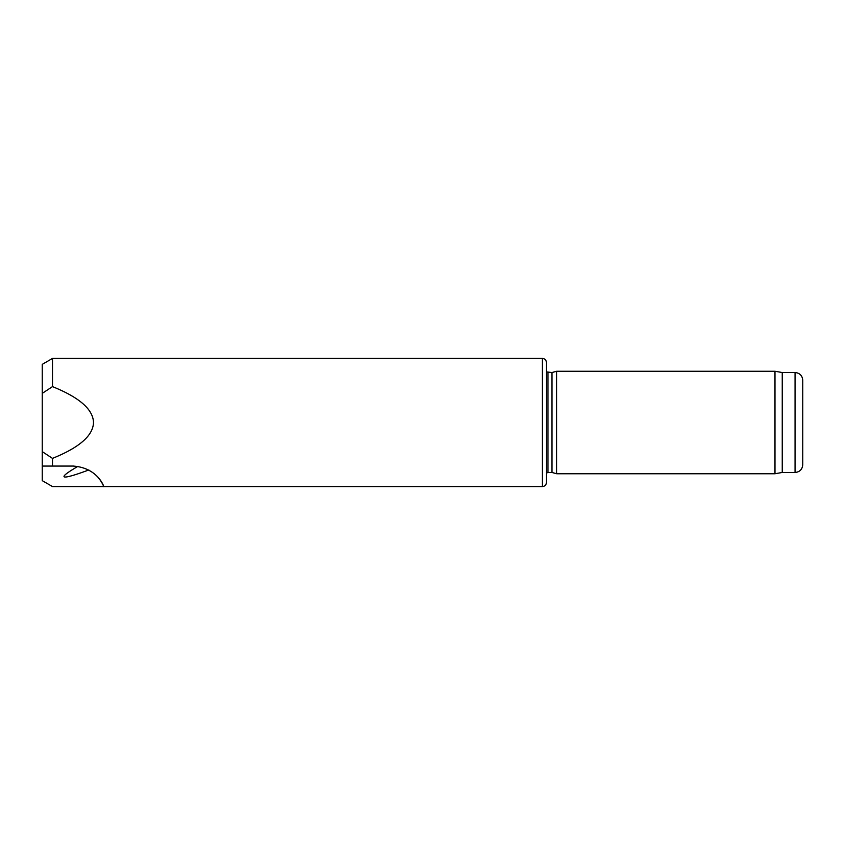 <?xml version="1.0" encoding="UTF-8"?>
<svg xmlns="http://www.w3.org/2000/svg" width="845" height="845" viewBox="0 0 845 845"><rect width="100%" height="100%" fill="white"/><g stroke="black" fill="none" stroke-linecap="round" stroke-linejoin="round"><path stroke-width="1.27" d="M42.25 466.07L42.25 480.647L52.496 486.572L103.755 486.572C104.632 488.663 98.865 467.707 72.997 466.07L52.496 466.07L52.496 458.381L42.25 451.621L42.25 466.07L52.496 466.07M98.601 478.059A33.314 33.314 0 0 1 103.755 486.572L542.384 486.572L542.384 358.428L52.496 358.428L42.25 364.353L42.25 451.621M42.25 393.379L52.496 386.619C79.462 397.488 93.13 409.455 93.499 422.5C93.13 435.545 79.462 447.512 52.496 458.381M52.496 386.619L52.496 358.428M88.778 470.042A33.314 33.314 0 0 0 88.704 470A100.935 6.411 155.4 0 1 77.803 466.44M89.633 470.517L88.693 469.989M556.728 422.5L556.728 371.251L774.981 371.251L774.981 473.749L556.728 473.749L556.728 422.5M782.248 372.529L795.06 372.529L795.06 472.471L782.248 472.471L782.248 372.529L774.981 371.251M795.06 472.471C799.729 472.017 802.296 469.45 802.75 464.782L802.75 380.218C802.296 375.55 799.729 372.983 795.06 372.529M542.384 486.572C544.877 486.329 546.24 484.956 546.483 482.463L546.483 362.537C546.24 360.044 544.877 358.671 542.384 358.428M546.483 478.883L546.483 366.117M547.94 372.529L547.94 472.471L551.954 472.471L551.954 372.529L546.483 371.916M73.019 466.07L73.779 466.07M782.248 472.471L774.981 473.749M547.94 472.471L546.483 473.084M551.954 472.471L556.728 473.749M551.954 372.529L556.728 371.251"/></g></svg>
